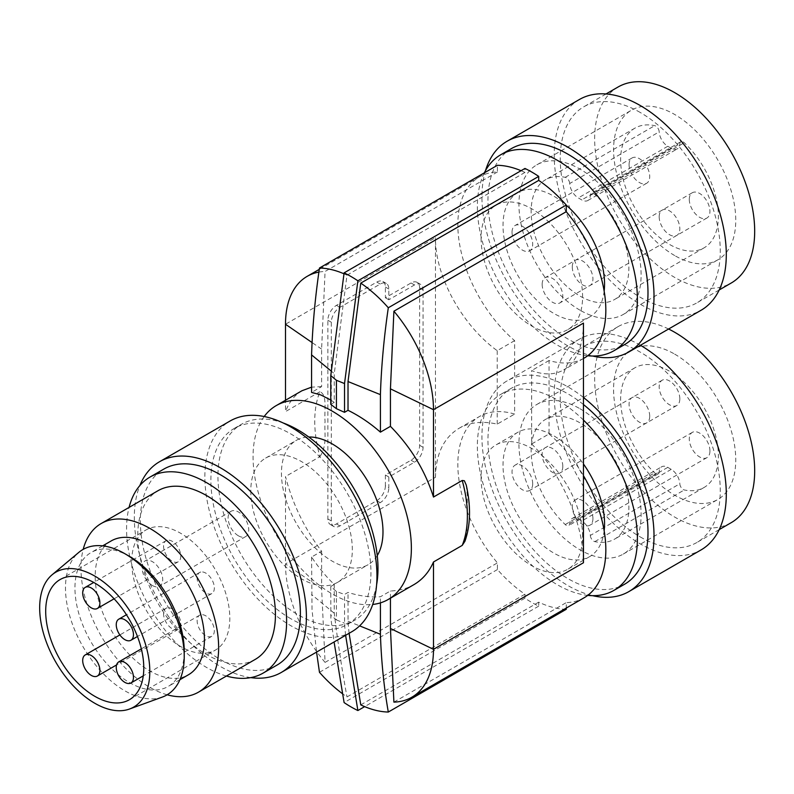 <?xml version="1.0" encoding="UTF-8"?>
<svg xmlns="http://www.w3.org/2000/svg" width="794" height="794" viewBox="0 0 794 794"><rect width="100%" height="100%" fill="white"/><g stroke="black" fill="none" stroke-linecap="round" stroke-linejoin="round"><path stroke-width="0.6" stroke-dasharray="3.97 2.98" d="M481.075 238.16A71.797 41.447 -120 0 0 512.408 310.414A71.797 41.447 -120 0 0 567.73 329.649A71.797 41.447 -120 0 0 582.598 296.777A71.797 41.447 -120 0 0 551.264 224.533A71.797 41.447 -120 0 0 495.942 205.299A71.797 41.447 -120 0 0 481.075 238.16M604.155 291.15A71.797 41.447 60 0 1 589.684 316.975A71.797 41.447 60 0 1 573.208 320.171A71.797 41.447 60 0 1 503.019 225.486A71.797 41.447 60 0 1 517.886 192.624A71.797 41.447 60 0 1 534.352 189.429A71.797 41.447 60 0 1 566.251 205.18M569.705 183.503A4.863 2.809 60 0 0 565.229 177.33A69.118 39.908 -120 0 0 545.458 179.801A69.118 39.908 -120 0 0 545.458 259.608A69.118 39.908 -120 0 0 614.576 299.507A69.118 39.908 -120 0 0 594.815 194.411A4.863 2.809 -120 0 0 591.341 193.379A4.863 2.809 -120 0 0 590.329 195.413A12.168 7.027 60 0 1 587.828 200.515A12.168 7.027 60 0 1 581.744 199.909L578.3 197.924A12.168 7.027 60 0 1 569.705 183.503L659.189 131.844A4.863 2.809 60 0 0 654.713 125.66A69.118 39.908 -120 0 0 634.942 128.132A69.118 39.908 -120 0 0 634.942 207.939A69.118 39.908 -120 0 0 704.06 247.847A69.118 39.908 -120 0 0 684.299 142.741A4.863 2.809 -120 0 0 680.825 141.719A4.863 2.809 -120 0 0 679.823 143.754A12.168 7.027 60 0 1 677.312 148.855A12.168 7.027 60 0 1 671.228 148.25L667.784 146.265A12.168 7.027 60 0 1 659.189 131.844M484.32 172.854A113.165 65.336 -120 0 0 557.378 345.122A113.165 65.336 -120 0 0 587.719 355.742M511.396 148.607A113.165 65.336 -120 0 0 494.047 239.282A113.165 65.336 -120 0 0 567.968 339.008A113.165 65.336 -120 0 0 624.55 344.616M485.541 170.551A121.68 70.249 -120 0 0 567.968 345.966A121.68 70.249 -120 0 0 592.622 356.03M579.412 99.498A121.68 70.249 -120 0 0 560.753 197.001A121.68 70.249 -120 0 0 640.252 304.231A121.68 70.249 -120 0 0 701.092 310.256M640.252 112.48A113.165 65.336 -120 0 0 583.669 106.872A113.165 65.336 -120 0 0 566.321 197.557A113.165 65.336 -120 0 0 640.252 297.274A113.165 65.336 -120 0 0 696.834 302.881A113.165 65.336 -120 0 0 714.173 212.206A113.165 65.336 -120 0 0 640.252 112.48M618.079 87.003A113.165 65.336 -120 0 0 600.74 177.687A113.165 65.336 -120 0 0 674.662 277.404A113.165 65.336 -120 0 0 731.244 283.011M674.662 255.549A86.397 49.883 60 0 1 618.228 179.414A86.397 49.883 60 0 1 631.468 110.187A86.397 49.883 60 0 1 674.662 114.465A86.397 49.883 60 0 1 731.105 190.6A86.397 49.883 60 0 1 717.865 259.827A86.397 49.883 60 0 1 674.662 255.549M580.017 310.196A86.397 49.883 60 0 1 523.583 234.061A86.397 49.883 60 0 1 536.823 164.834A86.397 49.883 60 0 1 580.017 169.112A86.397 49.883 60 0 1 636.46 245.247A86.397 49.883 60 0 1 623.221 314.474A86.397 49.883 60 0 1 580.017 310.196M659.179 216.802A14.6 8.426 -120 0 0 665.551 231.501A14.6 8.426 -120 0 0 676.806 235.411A14.6 8.426 -120 0 0 679.833 228.722A14.6 8.426 -120 0 0 673.451 214.033A14.6 8.426 -120 0 0 662.206 210.122A14.6 8.426 -120 0 0 659.179 216.802M629.066 164.646A14.6 8.426 -120 0 0 635.438 179.335A14.6 8.426 -120 0 0 646.693 183.245A14.6 8.426 -120 0 0 649.71 176.566A14.6 8.426 -120 0 0 643.339 161.867A14.6 8.426 -120 0 0 632.084 157.956A14.6 8.426 -120 0 0 629.066 164.646M689.291 199.413A14.6 8.426 -120 0 0 695.663 214.112A14.6 8.426 -120 0 0 706.918 218.022A14.6 8.426 -120 0 0 709.945 211.333A14.6 8.426 -120 0 0 703.573 196.644A14.6 8.426 -120 0 0 692.318 192.734A14.6 8.426 -120 0 0 689.291 199.413M512.041 232.205A14.6 8.426 -120 0 0 518.422 246.894A14.6 8.426 -120 0 0 529.667 250.805A14.6 8.426 -120 0 0 532.695 244.125A14.6 8.426 -120 0 0 526.323 229.426A14.6 8.426 -120 0 0 515.068 225.516A14.6 8.426 -120 0 0 512.041 232.205M572.276 266.973A14.6 8.426 -120 0 0 578.647 281.672A14.6 8.426 -120 0 0 589.902 285.582A14.6 8.426 -120 0 0 592.929 278.893A14.6 8.426 -120 0 0 586.548 264.204A14.6 8.426 -120 0 0 575.303 260.293A14.6 8.426 -120 0 0 572.276 266.973M542.163 284.361A14.6 8.426 -120 0 0 548.535 299.06A14.6 8.426 -120 0 0 559.79 302.971A14.6 8.426 -120 0 0 562.807 296.281A14.6 8.426 -120 0 0 556.435 281.592A14.6 8.426 -120 0 0 545.18 277.682A14.6 8.426 -120 0 0 542.163 284.361M566.251 609.296A111.944 64.632 -120 0 1 538.719 602.15L538.719 606.14A116.817 67.44 -120 0 1 524.953 598.19L524.953 594.2A111.944 64.632 -120 0 1 497.421 569.556L497.421 562.886A104.649 60.413 60 0 1 479.516 416.483A104.649 60.413 60 0 1 514.631 414.081L514.631 340.636A104.649 60.413 -120 0 1 460.629 249.594A104.649 60.413 -120 0 1 479.516 176.844A104.649 60.413 -120 0 1 497.421 171.961L497.421 165.291M521.062 170.7A111.944 64.632 60 0 1 524.953 172.437L524.953 168.447M583.461 323.108C583.163 346.343 576.563 361.945 563.68 369.925C554.649 374.986 543.969 375.205 531.643 370.56L531.643 443.995L549.041 433.951L549.041 360.506A104.649 60.413 -120 0 0 584.156 358.094M549.041 433.951A104.649 60.413 60 0 1 583.461 475.705M584.156 597.743A104.649 60.413 60 0 1 566.251 602.626L566.251 608.075M582.598 536.426A71.797 41.447 -120 0 0 551.264 464.172A71.797 41.447 -120 0 0 495.942 444.938A71.797 41.447 -120 0 0 481.075 477.799A71.797 41.447 -120 0 0 512.408 550.053A71.797 41.447 -120 0 0 567.73 569.288A71.797 41.447 -120 0 0 582.598 536.426M385.388 485.749A12.168 7.027 120 0 1 376.783 500.657L336.477 523.931A12.168 7.027 120 0 1 330.393 524.526A12.168 7.027 120 0 1 327.872 518.958L327.872 320.25A12.168 7.027 120 0 1 336.477 305.353L376.783 282.078A12.168 7.027 120 0 1 382.867 281.473A12.168 7.027 120 0 1 385.388 287.041L385.388 297.78L411.034 282.982A12.168 7.027 -60 0 1 417.118 282.376A12.168 7.027 -60 0 1 419.639 287.944L419.639 445.305A12.168 7.027 -60 0 1 411.034 460.212L385.388 475.011L385.388 485.749L388.832 487.734L388.832 477.005L414.468 462.197A12.168 7.027 -60 0 0 423.073 447.29L423.073 289.929A12.168 7.027 -60 0 0 420.552 284.361L417.118 282.376M321.61 551.235L321.61 588.741L325.074 662.385A104.649 60.413 60 0 1 285.493 563.899L285.493 476.539C292.529 503.803 304.568 528.705 321.61 551.235L311.576 557.031C318.761 567.789 326.324 576.93 334.254 584.473L330.761 586.488L336.428 591.51L344.527 594.438L348.02 592.423C359.354 596.006 370.153 597.455 380.415 596.77L390.44 590.984C399.183 590.706 407.004 588.602 413.882 584.652M319.913 456.669C327.634 444.878 324.101 432.313 325.074 421.227C324.101 411.272 327.634 394.618 319.913 391.73A111.944 64.632 -120 0 0 314.742 421.227A111.944 64.632 -120 0 0 319.913 456.669L285.493 476.539M319.913 391.73L285.493 411.61L285.493 400.255M321.61 588.741L285.493 563.899L435.469 477.303L435.469 237.664L285.493 324.25M327.872 518.958L331.316 520.943A12.168 7.027 120 0 0 333.837 526.521A12.168 7.027 120 0 0 339.921 525.916L380.227 502.642A12.168 7.027 120 0 0 388.832 487.734M331.316 520.943L331.316 322.235A12.168 7.027 120 0 1 339.921 307.338L380.227 284.063A12.168 7.027 120 0 1 386.311 283.458A12.168 7.027 120 0 1 388.832 289.036L388.832 299.765L414.468 284.967A12.168 7.027 -60 0 1 420.552 284.361M385.388 475.011L388.832 477.005M385.388 297.78L388.832 299.765M264.194 416.513A111.944 64.632 -120 0 0 253.058 456.838A111.944 64.632 -120 0 0 293.095 559.413A111.944 64.632 -120 0 0 372.704 604.462M377.249 555.601A71.797 41.447 60 0 1 368.108 564.713A71.797 41.447 60 0 1 312.786 545.478A71.797 41.447 60 0 1 281.453 473.234A71.797 41.447 60 0 1 296.321 440.362A71.797 41.447 60 0 1 308.787 437.008M250.795 490.93A71.797 41.447 -120 0 0 282.128 563.184A71.797 41.447 -120 0 0 337.45 582.419A71.797 41.447 -120 0 0 352.328 549.547A71.797 41.447 -120 0 0 320.984 477.303A71.797 41.447 -120 0 0 265.662 458.069A71.797 41.447 -120 0 0 250.795 490.93M376.614 584.771A113.165 65.336 60 0 1 354.551 620.322A113.165 65.336 60 0 1 297.968 614.715A113.165 65.336 60 0 1 217.943 476.112A113.165 65.336 60 0 1 241.386 424.314A113.165 65.336 60 0 1 283.21 422.984M290.912 618.784A113.165 65.336 60 0 1 216.99 519.068A113.165 65.336 60 0 1 234.329 428.383A113.165 65.336 60 0 1 290.912 433.99A113.165 65.336 60 0 1 364.843 533.707A113.165 65.336 60 0 1 347.494 624.392A113.165 65.336 60 0 1 290.912 618.784M351.752 631.766A121.68 70.249 60 0 1 290.912 625.741A121.68 70.249 60 0 1 211.422 518.512A121.68 70.249 60 0 1 230.071 421.009M250.765 677.619A121.68 70.249 60 0 1 220.365 666.474A121.68 70.249 60 0 1 139.863 485.541M276.947 665.124A113.165 65.336 60 0 1 220.365 659.516A113.165 65.336 60 0 1 146.433 559.8A113.165 65.336 60 0 1 163.782 469.115M226.409 676.031A113.165 65.336 60 0 1 206.599 667.466A113.165 65.336 60 0 1 129.065 507.426M255.271 659.377A97.344 56.205 60 0 1 206.599 654.554A97.344 56.205 60 0 1 142.999 568.772A97.344 56.205 60 0 1 157.917 490.761M167.147 694.79A97.344 56.205 60 0 1 149.808 687.336A97.344 56.205 60 0 1 83.191 549.369M111.17 540.942A77.266 44.613 -120 0 0 95.171 576.315A77.266 44.613 -120 0 0 128.896 654.067A77.266 44.613 -120 0 0 188.436 674.771M129.591 556.435A77.266 44.613 -120 0 0 98.248 549.756A77.266 44.613 -120 0 0 90.953 552.614A77.266 44.613 -120 0 0 74.954 587.987A77.266 44.613 -120 0 0 104.361 660.926A77.266 44.613 -120 0 0 160.924 689.301A77.266 44.613 -120 0 0 168.219 686.443A77.266 44.613 -120 0 0 184.228 651.07M162.383 697.053A83.965 48.474 60 0 1 158.909 698.075A83.965 48.474 60 0 1 81.365 643.815A83.965 48.474 60 0 1 78.844 552.366M208.911 652.599A69.356 40.047 60 0 1 143.208 604.681A69.356 40.047 60 0 1 146.106 529.906A69.356 40.047 60 0 1 152.647 527.345A69.356 40.047 60 0 1 218.35 575.263A69.356 40.047 60 0 1 215.462 650.038A69.356 40.047 60 0 1 208.911 652.599M167.246 607.797A12.168 7.027 -120 0 0 166.095 608.244A12.168 7.027 -120 0 0 165.589 621.365A12.168 7.027 -120 0 0 177.112 629.771A12.168 7.027 -120 0 0 178.263 629.324A12.168 7.027 -120 0 0 178.769 616.204A12.168 7.027 -120 0 0 167.246 607.797M200.803 572.027A12.168 7.027 -120 0 0 199.651 572.474A12.168 7.027 -120 0 0 199.145 585.595A12.168 7.027 -120 0 0 210.668 594.001A12.168 7.027 -120 0 0 211.819 593.555A12.168 7.027 -120 0 0 212.326 580.434A12.168 7.027 -120 0 0 200.803 572.027M200.803 614.755A12.168 7.027 -120 0 0 199.651 615.201A12.168 7.027 -120 0 0 199.145 628.322A12.168 7.027 -120 0 0 210.668 636.728A12.168 7.027 -120 0 0 211.819 636.272A12.168 7.027 -120 0 0 212.326 623.161A12.168 7.027 -120 0 0 200.803 614.755M167.246 540.238A12.168 7.027 -120 0 0 166.095 540.684A12.168 7.027 -120 0 0 165.589 553.805A12.168 7.027 -120 0 0 177.112 562.212A12.168 7.027 -120 0 0 178.263 561.765A12.168 7.027 -120 0 0 178.769 548.644A12.168 7.027 -120 0 0 167.246 540.238M152.388 585.506A14.6 8.426 -120 0 0 159.683 586.22A14.6 8.426 -120 0 0 161.926 574.519A14.6 8.426 -120 0 0 152.388 561.656A14.6 8.426 -120 0 0 145.084 560.931A14.6 8.426 -120 0 0 142.851 572.633A14.6 8.426 -120 0 0 152.388 585.506M590.329 535.444A4.863 2.809 60 0 0 594.815 541.617A69.118 39.908 -120 0 0 614.576 539.146A69.118 39.908 -120 0 0 614.576 459.339A69.118 39.908 -120 0 0 545.458 419.44A69.118 39.908 -120 0 0 565.229 524.536A4.863 2.809 -120 0 0 568.702 525.568A4.863 2.809 -120 0 0 569.705 523.524A12.168 7.027 60 0 1 572.216 518.432A12.168 7.027 60 0 1 578.3 519.038L581.744 521.023A12.168 7.027 60 0 1 590.329 535.444L679.823 483.774A4.863 2.809 60 0 0 684.299 489.958A69.118 39.908 -120 0 0 704.06 487.486A69.118 39.908 -120 0 0 704.06 407.679A69.118 39.908 -120 0 0 634.942 367.771A69.118 39.908 -120 0 0 654.713 472.877A4.863 2.809 -120 0 0 658.186 473.899A4.863 2.809 -120 0 0 659.189 471.864A12.168 7.027 60 0 1 661.7 466.773A12.168 7.027 60 0 1 667.784 467.368L671.228 469.363A12.168 7.027 60 0 1 679.823 483.774M649.71 416.205A14.6 8.426 -120 0 0 643.339 401.506A14.6 8.426 -120 0 0 632.084 397.596A14.6 8.426 -120 0 0 629.066 404.285A14.6 8.426 -120 0 0 635.438 418.974A14.6 8.426 -120 0 0 646.693 422.894A14.6 8.426 -120 0 0 649.71 416.205M532.695 483.764A14.6 8.426 -120 0 0 526.323 469.075A14.6 8.426 -120 0 0 515.068 465.155A14.6 8.426 -120 0 0 512.041 471.844A14.6 8.426 -120 0 0 518.422 486.533A14.6 8.426 -120 0 0 529.667 490.454A14.6 8.426 -120 0 0 532.695 483.764M592.929 518.542A14.6 8.426 -120 0 0 586.548 503.843A14.6 8.426 -120 0 0 575.303 499.932A14.6 8.426 -120 0 0 572.276 506.612A14.6 8.426 -120 0 0 578.647 521.311A14.6 8.426 -120 0 0 589.902 525.221A14.6 8.426 -120 0 0 592.929 518.542M435.469 477.303C435.827 454.039 443.677 437.712 459.041 428.303C469.8 422.239 482.534 420.84 497.223 424.125L514.631 414.081M514.631 340.636L497.223 350.69C461.85 325.103 434.983 275.915 435.469 237.664M497.223 350.69L497.223 424.125M524.953 594.2L346.998 696.934A111.944 64.632 60 0 1 342.651 693.847M524.953 598.19L344.11 702.591M330.761 586.488L330.85 618.218L334.085 641.969M334.254 584.473L334.254 613.236C337.708 641.721 341.956 669.62 346.998 696.934M497.421 569.556L319.466 672.3M538.719 602.15L360.764 704.883M345.608 635.319L344.546 624.699L344.527 594.438M538.719 606.14L364.654 706.63M349.102 633.294L348.04 622.615L348.02 592.423M336.428 591.51L336.428 619.925L330.761 615.251M380.415 602.874L380.415 596.77M393.903 702.124L566.251 602.626M390.44 598.19L390.44 590.984M531.643 443.995C561.318 472.857 583.868 524.546 583.461 562.748M549.041 360.506L531.643 370.56M466.247 485.065L467.259 494.94L467.319 522.889L466.574 534.054L464.927 541.27M524.953 172.437L346.998 275.181L334.254 373.597L330.949 370.867M330.761 404.374L334.254 402.36L334.254 373.597M497.421 171.961L325.074 271.469L321.61 349.102L321.61 386.609L311.576 392.405M318.95 272.084A104.649 60.413 60 0 1 325.074 271.469M321.61 386.609L311.576 387.154M301.938 390.757C294.673 395.015 289.185 401.963 285.493 411.61M334.254 402.36L330.761 400.037M343.981 273.801A111.944 64.632 60 0 1 346.998 275.181M311.576 557.031L312.032 609.861L316.558 652.092M325.074 662.385L497.421 562.886M604.155 530.789A71.797 41.447 60 0 1 589.684 556.614A71.797 41.447 60 0 1 573.208 559.81A71.797 41.447 60 0 1 503.019 465.135A71.797 41.447 60 0 1 517.886 432.264A71.797 41.447 60 0 1 534.352 429.068A71.797 41.447 60 0 1 583.461 464.014M583.461 420.076A113.165 65.336 -120 0 0 557.378 399.968A113.165 65.336 -120 0 0 526.75 389.318A113.165 65.336 -120 0 0 500.796 394.36A113.165 65.336 -120 0 0 483.447 485.045A113.165 65.336 -120 0 0 557.378 584.771A113.165 65.336 -120 0 0 587.719 595.381M583.461 404.543A113.165 65.336 -120 0 0 567.968 393.854A113.165 65.336 -120 0 0 511.396 388.246A113.165 65.336 -120 0 0 494.047 478.931A113.165 65.336 -120 0 0 567.968 578.647A113.165 65.336 -120 0 0 624.55 584.255M583.461 397.457A121.68 70.249 -120 0 0 567.968 386.896A121.68 70.249 -120 0 0 507.128 380.872A121.68 70.249 -120 0 0 488.479 478.375A121.68 70.249 -120 0 0 567.968 585.605A121.68 70.249 -120 0 0 592.622 595.669M640.44 345.281A121.68 70.249 -120 0 0 640.252 345.172A121.68 70.249 -120 0 0 579.412 339.137A121.68 70.249 -120 0 0 560.753 436.65A121.68 70.249 -120 0 0 640.252 543.87A121.68 70.249 -120 0 0 701.092 549.905M640.252 536.923A113.165 65.336 -120 0 0 696.834 542.52A113.165 65.336 -120 0 0 714.173 451.846A113.165 65.336 -120 0 0 640.252 352.119A113.165 65.336 -120 0 0 583.669 346.521A113.165 65.336 -120 0 0 566.321 437.196A113.165 65.336 -120 0 0 640.252 536.923M668.598 329.014A113.165 65.336 -120 0 0 618.079 326.642A113.165 65.336 -120 0 0 600.74 417.326A113.165 65.336 -120 0 0 674.662 517.053A113.165 65.336 -120 0 0 731.244 522.651M674.662 354.114A86.397 49.883 60 0 1 731.105 430.239A86.397 49.883 60 0 1 717.865 499.466A86.397 49.883 60 0 1 674.662 495.188A86.397 49.883 60 0 1 618.228 419.063A86.397 49.883 60 0 1 631.468 349.826A86.397 49.883 60 0 1 674.662 354.114M580.017 408.751A86.397 49.883 60 0 1 636.46 484.886A86.397 49.883 60 0 1 623.221 554.113A86.397 49.883 60 0 1 580.017 549.835A86.397 49.883 60 0 1 523.583 473.7A86.397 49.883 60 0 1 536.823 404.474A86.397 49.883 60 0 1 580.017 408.751M679.833 398.816A14.6 8.426 -120 0 0 673.451 384.127A14.6 8.426 -120 0 0 662.206 380.207A14.6 8.426 -120 0 0 659.179 386.896A14.6 8.426 -120 0 0 665.551 401.595A14.6 8.426 -120 0 0 676.806 405.506A14.6 8.426 -120 0 0 679.833 398.816M709.945 450.982A14.6 8.426 -120 0 0 703.573 436.283A14.6 8.426 -120 0 0 692.318 432.373A14.6 8.426 -120 0 0 689.291 439.052A14.6 8.426 -120 0 0 695.663 453.751A14.6 8.426 -120 0 0 706.918 457.662A14.6 8.426 -120 0 0 709.945 450.982M562.807 466.376A14.6 8.426 -120 0 0 556.435 451.687A14.6 8.426 -120 0 0 545.18 447.766A14.6 8.426 -120 0 0 542.163 454.456A14.6 8.426 -120 0 0 548.535 469.155A14.6 8.426 -120 0 0 559.79 473.065A14.6 8.426 -120 0 0 562.807 466.376M238.428 535.821A14.6 8.426 -120 0 0 245.733 536.546A14.6 8.426 -120 0 0 247.966 524.844A14.6 8.426 -120 0 0 238.428 511.981A14.6 8.426 -120 0 0 231.133 511.257A14.6 8.426 -120 0 0 228.89 522.958A14.6 8.426 -120 0 0 238.428 535.821M594.815 194.411L684.299 142.741M565.229 177.33L654.713 125.66M671.228 148.25L581.744 199.909M667.784 146.265L578.3 197.924M590.329 195.413L679.823 143.754M336.477 523.931L339.921 525.916M376.783 500.657L380.227 502.642M327.872 320.25L331.316 322.235M411.034 282.982L414.468 284.967M419.639 287.944L423.073 289.929M411.034 460.212L414.468 462.197M419.639 445.305L423.073 447.29M385.388 287.041L388.832 289.036M376.783 282.078L380.227 284.063M336.477 305.353L339.921 307.338M565.229 524.536L654.713 472.877M594.815 541.617L684.299 489.958M667.784 467.368L578.3 519.038M569.705 523.524L659.189 471.864M336.428 619.925L344.527 623.201M348.02 621.186L359.613 625.871M321.61 349.102L311.863 342.403M334.254 613.236L311.576 594.537M671.228 469.363L581.744 521.023M589.684 316.975L567.73 329.649M634.942 128.132L545.458 179.801M704.06 247.847L614.576 299.507M606.03 93.96L583.669 106.872M536.823 164.834L631.468 110.187M587.828 200.515L677.312 148.855M680.825 141.719L591.341 193.379M646.693 183.245L529.667 250.805M706.918 218.022L589.902 285.582M676.806 235.411L559.79 302.971M330.393 524.526L333.837 526.521M382.867 281.473L386.311 283.458M337.45 582.419L368.108 564.713M234.329 428.383L241.386 424.314M102.644 545.865L90.953 552.614M60.056 579.58L146.106 529.906M634.942 367.771L545.458 419.44M704.06 487.486L614.576 539.146M572.216 518.432L661.7 466.773M632.084 397.596L515.068 465.155M658.186 473.899L568.702 525.568M583.461 358.501L563.68 369.925M479.516 176.844L319.297 269.345M459.041 428.303L479.516 416.483M517.886 432.264L495.942 444.938M579.412 339.137L507.128 380.872M719.195 529.618L696.834 542.52M623.221 554.113L717.865 499.466M662.206 380.207L545.18 447.766M692.318 432.373L575.303 499.932M166.095 608.244L119.874 634.932M199.651 572.474L126.445 614.745M199.651 615.201L141.332 648.867M166.095 540.684L93.742 582.459M245.733 536.546L159.683 586.22M536.823 404.474L631.468 349.826M623.221 314.474L717.865 259.827M719.195 289.969L696.834 302.881M618.079 326.642L583.669 346.521M646.693 422.894L529.667 490.454M129.422 699.713L215.462 650.038M632.084 157.956L515.068 225.516M178.263 561.765L114.108 598.805M517.886 192.624L495.942 205.299M589.684 556.614L567.73 569.288M676.806 405.506L559.79 473.065M692.318 192.734L575.303 260.293M211.819 593.555L137.451 636.49M178.263 629.324L116.579 664.935M231.133 511.257L145.084 560.931M662.206 210.122L545.18 277.682M706.918 457.662L589.902 525.221M179.91 679.694L168.219 686.443M265.662 458.069L296.321 440.362M347.494 624.392L354.551 620.322M211.819 636.272L143.267 675.853M511.396 388.246L500.796 394.36"/><path stroke-width="1.19" d="M566.251 205.18A71.797 41.447 60 0 1 604.552 284.113A71.797 41.447 60 0 1 604.155 291.15M587.719 355.742A113.165 65.336 -120 0 0 587.997 355.772A113.165 65.336 -120 0 0 613.961 350.73A113.165 65.336 -120 0 0 631.299 260.045A113.165 65.336 -120 0 0 557.378 160.328A113.165 65.336 -120 0 0 526.75 149.679A113.165 65.336 -120 0 0 500.796 154.721A113.165 65.336 -120 0 0 484.32 172.854M613.961 350.73L624.55 344.616A113.165 65.336 -120 0 0 641.899 253.931A113.165 65.336 -120 0 0 567.968 154.205A113.165 65.336 -120 0 0 511.396 148.607L500.796 154.721M592.622 356.03A121.68 70.249 -120 0 0 628.818 351.99A121.68 70.249 -120 0 0 647.467 254.477A121.68 70.249 -120 0 0 567.968 147.257A121.68 70.249 -120 0 0 507.128 141.223A121.68 70.249 -120 0 0 485.541 170.551M628.818 351.99L701.092 310.256A121.68 70.249 -120 0 0 719.741 212.752A121.68 70.249 -120 0 0 640.252 105.523A121.68 70.249 -120 0 0 579.412 99.498L507.128 141.223M719.195 289.969L731.244 283.011A113.165 65.336 -120 0 0 748.593 192.337A113.165 65.336 -120 0 0 674.662 92.61A113.165 65.336 -120 0 0 618.079 87.003L606.03 93.96M330.949 370.867L311.576 354.898C312.489 326.731 315.119 297.78 319.466 268.025L497.421 165.291A111.944 64.632 60 0 1 521.062 170.7M538.719 176.397L357.876 280.808A116.817 67.44 60 0 0 350.998 276.501A116.817 67.44 60 0 0 344.11 272.858L524.953 168.447A116.817 67.44 60 0 1 538.719 176.397L538.719 180.387A111.944 64.632 60 0 1 566.251 205.031L566.251 211.7L393.903 311.208A104.649 60.413 60 0 1 433.484 409.694L583.461 323.108L583.461 562.748L433.484 649.333A104.649 60.413 60 0 1 411.808 697.241A104.649 60.413 60 0 1 393.903 702.124L390.44 628.491L390.44 598.19M583.461 358.501L584.156 358.094A104.649 60.413 -120 0 0 566.251 211.7M583.461 475.705A104.649 60.413 60 0 1 584.156 597.743L411.808 697.241M566.251 608.075L566.251 609.296L388.306 712.039A111.944 64.632 60 0 1 360.764 704.883L349.102 633.294M311.863 342.403L285.493 324.25L285.493 400.255M372.704 604.462A111.944 64.632 -120 0 0 388.187 599.49A111.944 64.632 -120 0 0 404.91 580.682A111.944 64.632 -120 0 0 411.371 548.247A111.944 64.632 -120 0 0 362.511 435.578A111.944 64.632 -120 0 0 276.243 405.595A111.944 64.632 -120 0 0 264.194 416.513M388.187 599.49L413.882 584.652C422.547 579.59 429.078 572.037 433.484 561.983L462.227 545.399A111.944 64.632 -120 0 0 467.388 515.901A111.944 64.632 -120 0 0 462.227 480.459L433.484 497.044L433.484 409.694L390.44 388.842L393.903 311.208M308.787 437.008A71.797 41.447 60 0 1 382.986 531.851A71.797 41.447 60 0 1 377.249 555.601M283.21 422.984A113.165 65.336 60 0 1 297.968 429.911A113.165 65.336 60 0 1 377.984 568.514A113.165 65.336 60 0 1 376.614 584.771M139.863 485.541A121.68 70.249 60 0 1 159.525 461.741L230.071 421.009A121.68 70.249 60 0 1 290.912 427.033A121.68 70.249 60 0 1 370.411 534.263A121.68 70.249 60 0 1 351.752 631.766L281.205 672.498A121.68 70.249 60 0 1 250.765 677.619M159.525 461.741A121.68 70.249 60 0 1 220.365 467.765A121.68 70.249 60 0 1 299.854 574.995A121.68 70.249 60 0 1 281.205 672.498M129.065 507.426A113.165 65.336 60 0 1 150.016 477.065L163.782 469.115A113.165 65.336 60 0 1 220.365 474.723A113.165 65.336 60 0 1 294.286 574.439A113.165 65.336 60 0 1 276.947 665.124L263.171 673.074A113.165 65.336 60 0 1 226.409 676.031M150.016 477.065A113.165 65.336 60 0 1 206.599 482.673A113.165 65.336 60 0 1 280.52 582.389A113.165 65.336 60 0 1 263.171 673.074M83.191 549.369A97.344 56.205 60 0 1 101.136 523.554L157.917 490.761A97.344 56.205 60 0 1 206.599 495.585A97.344 56.205 60 0 1 270.188 581.367A97.344 56.205 60 0 1 255.271 659.377L198.48 692.16A97.344 56.205 60 0 1 167.147 694.79M101.136 523.554A97.344 56.205 60 0 1 149.808 528.367A97.344 56.205 60 0 1 213.397 614.149A97.344 56.205 60 0 1 198.48 692.16M179.91 679.694L188.436 674.771A77.266 44.613 -120 0 0 204.445 639.398A77.266 44.613 -120 0 0 170.71 561.636A77.266 44.613 -120 0 0 111.17 540.942L102.644 545.865M184.228 656.539L184.228 651.07A77.266 44.613 -120 0 0 129.591 556.435L124.856 553.706A83.965 48.474 60 0 1 184.228 656.539A83.965 48.474 60 0 1 162.383 697.053L129.541 709.012A77.881 44.96 60 0 1 126.325 709.975A77.881 44.96 60 0 1 54.399 659.645A77.881 44.96 60 0 1 52.067 574.816A77.881 44.96 60 0 1 63.153 569.328A77.881 44.96 60 0 1 138.662 626.645A77.881 44.96 60 0 1 129.541 709.012M52.067 574.816L78.844 552.366A83.965 48.474 60 0 1 90.804 546.441A83.965 48.474 60 0 1 124.856 553.706M122.871 702.283A69.356 40.047 60 0 1 57.168 654.355A69.356 40.047 60 0 1 60.056 579.58A69.356 40.047 60 0 1 66.607 577.02A69.356 40.047 60 0 1 132.31 624.938A69.356 40.047 60 0 1 129.422 699.713A69.356 40.047 60 0 1 122.871 702.283M334.085 641.969L344.11 702.591A116.817 67.44 60 0 0 350.998 706.898A116.817 67.44 60 0 0 357.876 710.541L345.608 635.319M342.651 693.847A111.944 64.632 60 0 1 319.466 672.3L316.558 652.092M364.654 706.63L357.876 710.541M388.306 712.039C383.959 687.306 381.328 661.382 380.415 634.277L380.415 602.874M390.44 628.491L433.484 649.333L433.484 561.983M462.227 480.459L464.361 480.757L466.247 485.065C471.021 506.602 470.574 525.33 464.927 541.27L462.227 545.399M433.484 497.044C425.098 470.564 410.756 447.002 390.44 426.348L390.44 388.842M330.761 404.374L330.761 375.612L336.428 380.286L336.428 408.702L330.761 404.374M538.719 180.387L360.764 283.121L348.02 381.547L380.415 394.638L380.415 432.144C370.153 423.162 359.354 415.887 348.02 410.3L344.527 412.324L344.527 383.562L357.876 280.808M348.02 410.3L348.02 381.547M566.251 205.031L388.306 307.764C383.959 337.519 381.328 366.471 380.415 394.638M390.44 426.348L380.415 432.144M360.764 283.121A111.944 64.632 60 0 1 388.306 307.764M344.527 412.324L336.428 408.702M344.11 272.858L330.761 375.612M311.576 354.898L311.576 392.405L320.945 394.995L330.761 400.037M285.493 324.25A104.649 60.413 60 0 1 307.169 276.352A104.649 60.413 60 0 1 318.95 272.084M311.576 387.154L301.938 390.757L276.243 405.595M319.466 268.025A111.944 64.632 60 0 1 343.981 273.801M583.461 464.014A71.797 41.447 60 0 1 604.552 523.752A71.797 41.447 60 0 1 604.155 530.789M587.719 595.381A113.165 65.336 -120 0 0 587.997 595.411A113.165 65.336 -120 0 0 613.961 590.369A113.165 65.336 -120 0 0 583.461 420.076M613.961 590.369L624.55 584.255A113.165 65.336 -120 0 0 644.529 503.555A113.165 65.336 -120 0 0 583.461 404.543M592.622 595.669A121.68 70.249 -120 0 0 628.818 591.629A121.68 70.249 -120 0 0 650.117 504.101A121.68 70.249 -120 0 0 583.461 397.457M628.818 591.629L701.092 549.905A121.68 70.249 -120 0 0 719.781 452.52A121.68 70.249 -120 0 0 640.44 345.281M719.195 529.618L731.244 522.651A113.165 65.336 -120 0 0 748.593 431.976A113.165 65.336 -120 0 0 674.662 332.249A113.165 65.336 -120 0 0 668.598 329.014M86.357 654.494A12.168 7.027 -120 0 0 85.216 654.941A12.168 7.027 -120 0 0 84.71 668.062A12.168 7.027 -120 0 0 96.233 676.468A12.168 7.027 -120 0 0 97.384 676.022A12.168 7.027 -120 0 0 97.89 662.901A12.168 7.027 -120 0 0 86.357 654.494M119.914 618.725A12.168 7.027 -120 0 0 118.772 619.171A12.168 7.027 -120 0 0 118.266 632.292A12.168 7.027 -120 0 0 129.789 640.698A12.168 7.027 -120 0 0 130.941 640.252A12.168 7.027 -120 0 0 131.447 627.131A12.168 7.027 -120 0 0 119.914 618.725M119.914 661.442A12.168 7.027 -120 0 0 118.772 661.898A12.168 7.027 -120 0 0 118.266 675.019A12.168 7.027 -120 0 0 129.789 683.426A12.168 7.027 -120 0 0 130.941 682.969A12.168 7.027 -120 0 0 131.447 669.858A12.168 7.027 -120 0 0 119.914 661.442M86.357 586.935A12.168 7.027 -120 0 0 85.216 587.381A12.168 7.027 -120 0 0 84.71 600.502A12.168 7.027 -120 0 0 96.233 608.909A12.168 7.027 -120 0 0 97.384 608.452A12.168 7.027 -120 0 0 97.89 595.341A12.168 7.027 -120 0 0 86.357 586.935M359.613 625.871L380.415 634.277M336.428 380.286L344.527 383.562M319.297 269.345L307.169 276.352M119.874 634.932L85.216 654.941M126.445 614.745L118.772 619.171M141.332 648.867L118.772 661.898M93.742 582.459L85.216 587.381M114.108 598.805L97.384 608.452M137.451 636.49L130.941 640.252M116.579 664.935L97.384 676.022M143.267 675.853L130.941 682.969"/></g></svg>
